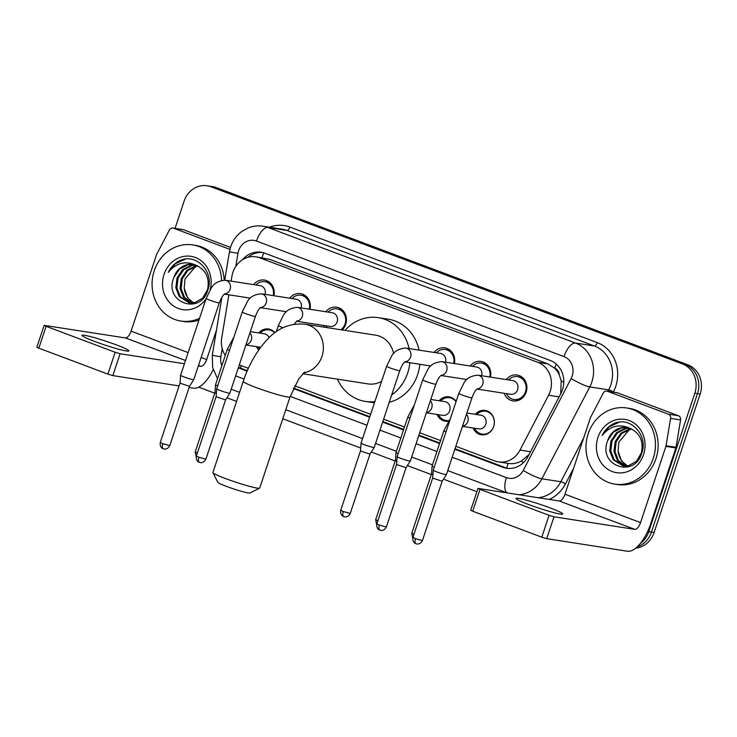 <?xml version="1.0" encoding="UTF-8"?>
<svg xmlns="http://www.w3.org/2000/svg" width="737" height="737" viewBox="0 0 737 737"><rect width="100%" height="100%" fill="white"/><g stroke="black" fill="none" stroke-linecap="round" stroke-linejoin="round"><path stroke-width="1.11" d="M258.705 350.029A12.326 11.092 98.8 0 1 256.577 346.639M448.409 421.186A12.326 11.092 98.8 0 1 445.268 421.195A12.326 11.092 98.8 0 1 437.032 414.461M475.264 414.314A12.326 11.092 98.8 0 1 485.149 410.398A12.326 11.092 98.8 0 1 493.679 426.493A12.326 11.092 98.8 0 1 481.362 434.766A12.326 11.092 98.8 0 1 473.126 428.022M325.782 311.751A13.119 11.801 98.8 0 1 336.625 307.182A13.119 11.801 98.8 0 1 345.699 324.308A13.119 11.801 98.8 0 1 342.143 329.964M324.446 327.21A13.119 11.801 98.8 0 1 323.644 325.459M506.245 379.573A13.119 11.801 98.8 0 1 517.088 375.004A13.119 11.801 98.8 0 1 526.163 392.13A13.119 11.801 98.8 0 1 513.053 400.919A13.119 11.801 98.8 0 1 504.108 393.272M560.71 393.816L561.198 380.808L559.245 374.82A7.702 6.928 -81.2 0 0 554.731 368.113A23.114 9.922 -69.4 0 1 556.251 364.078M455.816 446.3L494.739 460.929A23.114 20.793 -81.2 0 0 498.461 461.906A23.114 20.793 -81.2 0 0 520 450.086L548.586 395.235A23.114 20.793 -81.2 0 0 550.143 391.55A23.114 20.793 -81.2 0 0 537.872 362.337L259.71 257.803A23.114 20.793 -81.2 0 0 255.997 256.826A23.114 20.793 -81.2 0 0 231.925 276.237L231.123 281.129M554.731 368.113L554.381 367.984A23.114 20.793 98.8 0 1 559.245 374.82M506.844 468.133A23.114 9.922 -69.4 0 1 508.06 463.398C512.491 464.135 516.867 463.389 521.188 461.159L529.028 454.609M554.381 367.984L547.877 363.894L269.714 259.36L255.997 256.826M239.267 364.916L248.36 368.334M294.699 385.746L370.637 414.286M383.636 419.169L404.484 427.009M419.731 432.739L440.579 440.569M228.857 294.809L221.726 337.997A23.114 20.793 -81.2 0 0 225.264 355.446M439.169 400.753A12.326 11.092 98.8 0 1 449.054 396.828A12.326 11.092 98.8 0 1 456.129 401.425M258.705 332.94A12.326 11.092 98.8 0 1 268.6 329.015A12.326 11.092 98.8 0 1 274.975 332.682M470.151 366.003A13.119 11.801 98.8 0 1 480.994 361.434A13.119 11.801 98.8 0 1 490.464 377.114M434.056 352.443A13.119 11.801 98.8 0 1 444.899 347.873A13.119 11.801 98.8 0 1 454.379 363.553M289.687 298.19A13.119 11.801 98.8 0 1 300.53 293.621A13.119 11.801 98.8 0 1 310.01 309.3M253.592 284.629A13.119 11.801 98.8 0 1 264.445 280.06A13.119 11.801 98.8 0 1 273.915 295.73M175.047 228.378L184.066 201.256A23.114 20.793 98.8 0 1 207.161 185.761L209.824 186.175A23.114 20.793 98.8 0 1 213.546 187.152L685.217 364.41A23.114 20.793 98.8 0 1 697.488 393.622L651.425 532.105A23.114 20.793 98.8 0 1 637.256 546.836A23.114 20.793 98.8 0 0 651.425 532.105L697.488 393.622A23.114 20.793 98.8 0 0 685.217 364.41L213.546 187.152A23.114 20.793 98.8 0 0 209.824 186.175L212.486 186.59A23.114 20.793 98.8 0 1 216.208 187.566L687.879 364.824A23.114 20.793 98.8 0 1 700.15 394.037L654.087 532.519A23.114 20.793 98.8 0 1 635.773 548.144M454.84 449.238L502.818 467.267A23.114 20.793 -81.2 0 0 506.54 468.244A23.114 20.793 -81.2 0 0 528.079 456.433L560.949 393.346A23.114 20.793 -81.2 0 0 562.506 389.661A23.114 20.793 -81.2 0 0 550.235 360.457L264.896 253.224A23.114 20.793 -81.2 0 0 261.174 252.247A23.114 20.793 -81.2 0 0 242.482 259.765M207.161 185.761A23.114 20.793 98.8 0 1 210.883 186.737L682.554 363.995A23.114 20.793 98.8 0 1 694.825 393.208L648.763 531.69A23.114 20.793 98.8 0 1 640.425 543.39M476.913 491.708L443.499 479.151M431.302 474.564L407.414 465.591M395.207 461.003L371.319 452.021M360.688 448.032L282.778 418.745M236.577 401.389L226.95 397.768M214.743 393.18L198.723 387.165M238.291 367.855A23.114 20.793 -81.2 0 0 238.613 367.975L247.107 371.172M293.344 388.546L369.661 417.225M382.66 422.108L403.507 429.947M418.745 435.678L439.602 443.508M248 257.305A23.114 20.793 98.8 0 1 262.501 252.496M247.319 370.665L241.266 368.389A23.114 20.793 98.8 0 1 238.539 367.109M507.876 468.4A23.114 20.793 98.8 0 1 505.481 467.682L455.015 448.713M439.768 442.992L418.92 435.152M403.683 429.422L382.835 421.592M369.836 416.709L293.575 388.049M588.144 433.798A38.527 34.657 98.8 0 1 626.643 407.966A38.527 34.657 98.8 0 1 653.295 458.276A38.527 34.657 98.8 0 1 614.796 484.108A38.527 34.657 98.8 0 1 588.144 433.798M626.643 407.966L629.306 408.381A38.527 34.657 98.8 0 1 655.958 458.69A38.527 34.657 98.8 0 1 617.459 484.522L614.796 484.108M607.675 440.68C597.385 465.683 634.41 478.718 641.614 453.448C648.634 435.945 631.139 416.46 614.861 423.167C609.232 425.507 604.994 429.607 602.157 435.466C609.941 425.949 619.191 423.545 629.914 428.261A19.263 17.329 98.8 0 0 627.003 427.515A19.263 17.329 98.8 0 0 607.758 440.431L607.675 440.68A19.263 17.329 98.8 0 1 607.758 440.431L613.331 432.195L621.862 427.819L627.463 427.598M643.521 454.6A26.974 24.266 98.8 0 1 612.235 471.542A26.974 24.266 98.8 0 1 597.919 437.465A26.974 24.266 98.8 0 1 629.205 420.523A26.974 24.266 98.8 0 1 643.521 454.6M629.499 428.123L626.091 428.483L617.551 432.859L611.986 441.095L610.789 450.97L614.179 459.824L623.603 465.968M628.993 427.957L625.031 428.317L616.501 432.693L610.936 440.929L609.729 450.804L613.12 459.658L623.078 465.895L628.707 465.664L636.538 461.187L641.393 452.84C643.769 441.242 639.937 433.052 629.914 428.261M631.535 428.925L621.779 433.513L616.215 441.749L615.017 451.624L618.407 460.478L625.75 466.06M631.029 428.694L629.251 428.971L620.72 433.347L615.155 441.583L613.958 451.459L617.348 460.312L625.216 466.07M627.758 465.858A19.263 17.329 98.8 0 1 618.094 451.155L621.577 460.975L627.399 465.913M618.094 451.155L618.877 442.071L629.665 429.284M619.292 422.154L609.149 426.815L602.157 435.466M528.705 504.541A24.662 1.981 18.4 0 0 562.746 513.984A24.662 1.981 18.4 0 0 549.986 507.857A24.662 1.981 18.4 0 0 515.946 498.415A24.662 1.981 18.4 0 0 528.705 504.541M607.472 391.273A3.851 3.464 -81.2 0 0 606.846 391.107L616.823 392.664A3.851 3.464 98.8 0 1 617.449 392.821L607.472 391.273L668.385 414.166L678.362 415.714A3.851 3.464 98.8 0 1 680.564 419.933L676.05 447.295A3.851 3.464 98.8 0 1 675.884 447.939L650.531 524.154A30.825 13.238 -69.4 0 1 627.528 551.239L546.707 538.664L541.787 537.181L549.065 515.31L553.984 516.794L634.806 529.369A7.702 3.307 110.6 0 0 640.554 522.597L665.907 446.392A3.851 3.464 -81.2 0 0 666.073 445.738L670.587 418.386A3.851 3.464 -81.2 0 0 668.385 414.166M617.449 392.821L678.362 415.714M606.846 391.107A3.851 3.464 -81.2 0 0 603.262 393.079L590.595 417.372A3.851 3.464 -81.2 0 0 590.337 417.99L564.984 494.205A7.702 3.307 110.6 0 1 559.236 500.976L478.009 488.401L480.008 489.359L472.73 511.229L541.787 537.181M472.73 511.229L470.74 510.271L478.009 488.401M480.008 489.359L549.065 515.31M199.561 318.283A38.527 34.657 98.8 0 1 180.906 321.056A38.527 34.657 98.8 0 1 154.254 270.737A38.527 34.657 98.8 0 1 192.753 244.905A38.527 34.657 98.8 0 1 221.561 280.336M192.753 244.905L195.416 245.32A38.527 34.657 98.8 0 1 224.195 280.115M173.785 277.628C163.494 302.621 200.519 315.657 207.723 290.396C214.743 272.893 197.258 253.399 180.97 260.115C175.342 262.446 171.113 266.545 168.266 272.414C176.051 262.897 185.3 260.493 196.024 265.209A19.263 17.329 98.8 0 0 193.122 264.463A19.263 17.329 98.8 0 0 173.868 277.379L173.785 277.628A19.263 17.329 98.8 0 1 173.868 277.379L179.441 269.143L187.972 264.767L193.573 264.537M206.038 298.807A26.974 24.266 98.8 0 1 174.982 306.896A26.974 24.266 98.8 0 1 164.029 274.413A26.974 24.266 98.8 0 1 194.559 257.204A26.974 24.266 98.8 0 1 210.137 289.853M195.618 265.062L192.2 265.421L183.67 269.797L178.105 278.033L176.898 287.909L180.289 296.762L189.713 302.916M195.112 264.905L191.141 265.265L182.61 269.631L177.046 277.867L175.848 287.743L179.238 296.606L189.188 302.843L194.817 302.612L202.647 298.126L207.502 289.779C209.879 278.19 206.047 270 196.024 265.209M197.645 265.873L187.889 270.461L182.325 278.697L181.127 288.572L184.517 297.426L191.869 303.008M197.138 265.642L195.369 265.919L186.83 270.295L181.265 278.531L180.068 288.407L183.458 297.26L191.325 303.018M193.868 302.806A19.263 17.329 98.8 0 1 184.204 288.093L187.686 297.914L193.509 302.861M184.204 288.093L184.987 279.019L195.775 266.232M198.981 320.024A38.527 34.657 98.8 0 1 183.568 321.47L180.906 321.056M185.402 259.102L175.259 263.754L168.266 272.414M259.599 488.18L249.898 492.998A16.951 1.363 -161.6 0 1 226.581 486.42A16.951 1.363 -161.6 0 1 217.83 482.33L212.947 472.666A24.662 1.981 18.4 0 0 225.679 478.617A24.662 1.981 18.4 0 0 259.599 488.18A24.662 1.981 18.4 0 0 259.719 488.051L290.028 396.948A24.662 1.981 -161.6 0 1 255.988 387.505A24.662 1.981 -161.6 0 1 243.228 381.379L212.919 472.481A24.662 1.981 18.4 0 0 212.947 472.666M393.595 353.594A24.662 22.184 -81.2 0 0 375.64 335.169L304.925 324.169C290.221 322.99 277.757 328.02 267.54 339.25C256.983 350.471 248.876 364.511 243.228 381.379M344.999 330.406A42.387 38.131 98.8 0 1 378.357 317.656A42.387 38.131 98.8 0 1 409.063 348.555M409.855 362.715A42.387 38.131 98.8 0 1 407.672 373.005A42.387 38.131 98.8 0 1 391.688 394.958M378.357 317.656L388.335 319.213A42.387 38.131 98.8 0 1 419.04 350.103M419.832 364.271A42.387 38.131 98.8 0 1 417.658 374.562A42.387 38.131 98.8 0 1 389.256 402.291M302.787 373.751L368.049 383.903A24.662 22.184 -81.2 0 0 381.619 381.278M374.875 401.564A42.387 38.131 98.8 0 1 365.331 401.416A42.387 38.131 98.8 0 1 337.417 379.14M506.448 393.641A11.562 10.401 -81.2 0 0 513.956 399.491A11.562 10.401 -81.2 0 0 525.509 391.734A11.562 10.401 -81.2 0 0 517.512 376.644A11.562 10.401 -81.2 0 0 508.585 379.933M477.014 389.062L510.677 394.295A6.937 6.237 -81.2 0 0 517.614 389.652A6.937 6.237 -81.2 0 0 512.814 380.596L477.954 375.17A6.937 6.237 -81.2 0 1 478.7 375.336A6.937 6.237 -81.2 0 1 482.753 384.226A6.937 6.237 -81.2 0 1 477.189 388.915M416.101 543.74A5.012 2.147 -69.4 0 1 415.908 543.694A5.012 2.147 -69.4 0 1 415.511 538.664L422.421 540.58L442.154 481.261L446.41 474.582A6.937 0.553 -161.6 0 1 446.41 474.582A6.937 0.553 -161.6 0 1 445.701 474.591A6.937 0.553 -161.6 0 1 436.838 471.92A6.937 0.553 -161.6 0 1 433.245 470.206A6.937 0.553 -161.6 0 1 433.255 470.197L458.81 393.374L463.794 383.268C466.272 378.45 470.989 375.75 477.954 375.17M442.154 481.261L432.656 478.101L433.245 470.206M489.746 377.003A11.562 10.401 -81.2 0 0 481.418 363.083A11.562 10.401 -81.2 0 0 472.491 366.372M481.62 375.741A6.937 6.237 -81.2 0 0 476.719 367.026L441.859 361.609A6.937 6.237 -81.2 0 1 442.605 361.775A6.937 6.237 -81.2 0 1 446.659 370.665A6.937 6.237 -81.2 0 1 441.095 375.354M422.716 379.813A6.937 0.553 -161.6 0 0 425.94 381.397A6.937 0.553 -161.6 0 0 426.299 381.536A6.937 0.553 -161.6 0 0 435.88 384.189L410.325 461.012A6.937 0.553 -161.6 0 1 410.316 461.021A6.937 0.553 -161.6 0 1 409.606 461.021A6.937 0.553 -161.6 0 1 400.744 458.359A6.937 0.553 -161.6 0 1 397.16 456.645A6.937 0.553 -161.6 0 1 397.16 456.627L422.716 379.813L427.7 369.707C430.178 364.889 434.894 362.189 441.859 361.609M380.006 530.179A5.012 2.147 -69.4 0 1 379.822 530.124A5.012 2.147 -69.4 0 1 379.417 525.103L386.335 527.019L406.069 467.7L396.561 464.54L397.16 456.645M453.651 363.442A11.562 10.401 -81.2 0 0 445.332 349.513A11.562 10.401 -81.2 0 0 436.396 352.811M445.535 362.171A6.937 6.237 -81.2 0 0 440.625 353.465L405.774 348.039A6.937 6.237 -81.2 0 1 406.511 348.205A6.937 6.237 -81.2 0 1 410.564 357.095A6.937 6.237 -81.2 0 1 405 361.793M343.912 516.609A5.012 2.147 -69.4 0 1 343.728 516.563A5.012 2.147 -69.4 0 1 343.322 511.533L350.241 513.459L369.974 454.13L374.221 447.46A6.937 0.553 -161.6 0 1 374.221 447.46A6.937 0.553 -161.6 0 1 373.512 447.46A6.937 0.553 -161.6 0 1 364.658 444.789A6.937 0.553 -161.6 0 1 361.066 443.075A6.937 0.553 -161.6 0 1 361.066 443.066L386.621 366.243L391.605 356.137C394.083 351.328 398.809 348.619 405.774 348.039M369.974 454.13L360.467 450.97L361.066 443.075M340.881 329.761A11.562 10.401 -81.2 0 0 345.045 323.921A11.562 10.401 -81.2 0 0 337.049 308.831A11.562 10.401 -81.2 0 0 328.122 312.12M296.55 321.24L330.222 326.482A6.937 6.237 -81.2 0 0 337.15 321.829A6.937 6.237 -81.2 0 0 332.35 312.774L297.49 307.347A6.937 6.237 -81.2 0 1 298.236 307.522A6.937 6.237 -81.2 0 1 302.29 316.403A6.937 6.237 -81.2 0 1 296.725 321.102M325.994 325.818A11.562 10.401 -81.2 0 0 327.044 327.615M309.282 309.181A11.562 10.401 -81.2 0 0 300.963 295.261A11.562 10.401 -81.2 0 0 292.027 298.549M301.166 307.919A6.937 6.237 -81.2 0 0 296.256 299.213L261.405 293.787A6.937 6.237 -81.2 0 1 262.142 293.952A6.937 6.237 -81.2 0 1 266.195 302.843A6.937 6.237 -81.2 0 1 260.631 307.541M199.543 462.357A5.012 2.147 -69.4 0 1 199.359 462.311A5.012 2.147 -69.4 0 1 198.953 457.281L205.872 459.197L225.605 399.878L229.852 393.199A6.937 0.553 -161.6 0 1 229.852 393.199A6.937 0.553 -161.6 0 1 229.143 393.208A6.937 0.553 -161.6 0 1 220.289 390.536A6.937 0.553 -161.6 0 1 216.696 388.823A6.937 0.553 -161.6 0 1 216.696 388.814L242.252 311.991L247.236 301.884C249.714 297.066 254.44 294.367 261.405 293.787M225.605 399.878L216.098 396.709M273.197 295.62A11.562 10.401 -81.2 0 0 264.869 281.7A11.562 10.401 -81.2 0 0 255.942 284.989M265.071 294.358A6.937 6.237 -81.2 0 0 260.17 285.643L225.31 280.226A6.937 6.237 -81.2 0 1 226.056 280.392A6.937 6.237 -81.2 0 1 230.11 289.282A6.937 6.237 -81.2 0 1 224.545 293.971M163.448 448.796A5.012 2.147 -69.4 0 1 163.264 448.741A5.012 2.147 -69.4 0 1 162.868 443.72L169.777 445.636L189.51 386.317L193.767 379.638A6.937 0.553 -161.6 0 1 193.767 379.638A6.937 0.553 -161.6 0 1 193.048 379.647A6.937 0.553 -161.6 0 1 184.195 376.976A6.937 0.553 -161.6 0 1 180.602 375.262A6.937 0.553 -161.6 0 1 180.602 375.253L206.157 298.43L211.141 288.324C213.619 283.505 218.345 280.806 225.31 280.226M189.51 386.317L180.012 383.157L180.602 375.262M474.637 428.252A11.562 10.401 -81.2 0 0 482.145 434.102A11.562 10.401 -81.2 0 0 493.689 426.355A11.562 10.401 -81.2 0 0 485.692 411.264A11.562 10.401 -81.2 0 0 476.765 414.553M462.449 426.364L478.866 428.916A6.937 6.237 -81.2 0 0 485.794 424.263A6.937 6.237 -81.2 0 0 480.994 415.207L466.889 413.015M434.25 467.203A6.937 0.553 -161.6 0 1 432.103 466.051A6.937 0.553 -161.6 0 1 432.103 466.042L443.886 430.62L450.482 418.404M432.914 474.711L431.504 473.946L432.103 466.051M456.028 401.711A11.562 10.401 -81.2 0 0 449.607 397.694A11.562 10.401 -81.2 0 0 440.671 400.983M426.364 412.794L442.771 415.355A6.937 6.237 -81.2 0 0 449.699 410.702A6.937 6.237 -81.2 0 0 444.899 401.647L430.804 399.454M398.155 453.633A6.937 0.553 -161.6 0 1 396.009 452.49A6.937 0.553 -161.6 0 1 396.009 452.481L407.791 417.059L414.387 404.843M396.819 461.15L395.41 460.385L396.009 452.49M438.543 414.691A11.562 10.401 -81.2 0 0 446.051 420.541A11.562 10.401 -81.2 0 0 448.842 420.56M274.726 332.875A11.562 10.401 -81.2 0 0 269.143 329.881A11.562 10.401 -81.2 0 0 260.216 333.17M269.106 337.693A6.937 6.237 -81.2 0 0 264.445 333.824L250.34 331.632M217.691 385.82A6.937 0.553 -161.6 0 1 215.545 384.668A6.937 0.553 -161.6 0 1 215.545 384.659L227.328 349.237L233.924 337.03M216.356 393.337L214.946 392.563L195.213 451.882L196.189 456.747M258.079 346.878A11.562 10.401 -81.2 0 0 259.406 349.034M94.815 341.489A24.662 1.981 18.4 0 0 128.855 350.923A24.662 1.981 18.4 0 0 116.105 344.796A24.662 1.981 18.4 0 0 82.056 335.363A24.662 1.981 18.4 0 0 94.815 341.489M173.582 228.212A3.851 3.464 -81.2 0 0 172.955 228.055L182.942 229.603A3.851 3.464 98.8 0 1 183.559 229.769L173.582 228.212L229.907 249.382M183.559 229.769L230.469 247.402M213.177 369.642A30.825 13.238 -69.4 0 1 193.647 388.187L189.123 387.478M179.091 385.921L112.825 375.603L107.897 374.12L115.175 352.258L120.094 353.742L184.434 363.756M172.955 228.055A3.851 3.464 -81.2 0 0 169.372 230.027L156.705 254.32A3.851 3.464 -81.2 0 0 156.447 254.938L131.094 331.143A7.702 3.307 110.6 0 1 125.345 337.915L44.128 325.349L46.118 326.307L38.84 348.168L107.897 374.12M38.84 348.168L36.85 347.219L44.128 325.349M46.118 326.307L115.175 352.258M198.327 365.911L200.915 366.317A7.702 3.307 110.6 0 0 206.664 359.545L216.485 330.029M559.116 396.875L548.586 395.235M521.188 461.159A23.114 3.556 27.5 0 0 523.602 462.486M240.603 368.132A23.114 9.922 -69.4 0 1 241.183 365.635M561.198 380.808A23.114 3.556 27.5 0 0 563.805 382.273M261.948 257.757A23.114 9.922 -69.4 0 1 263.874 252.874M547.877 363.894L537.872 362.337M530.529 451.726L520 450.086M269.714 259.36L259.71 257.803M216.208 187.566L210.883 186.737M687.879 364.824L682.554 363.995M700.15 394.037L694.825 393.208M654.087 532.519L648.763 531.69M452.177 457.253L506.402 477.631A15.413 13.865 -81.2 0 0 523.242 470.409L571.12 378.532A15.413 13.865 -81.2 0 0 572.161 376.073A15.413 13.865 -81.2 0 0 563.98 356.597L256.485 241.045A15.413 13.865 -81.2 0 0 238.604 250.718A15.413 13.865 -81.2 0 0 237.959 253.325L235.803 266.361M256.485 241.045A15.413 6.615 110.6 0 1 267.982 227.503L575.486 343.055A30.825 27.73 98.8 0 1 591.848 382.006A30.825 27.73 98.8 0 1 589.766 386.916L608.725 389.873A30.825 27.73 -81.2 0 0 610.807 384.954A30.825 27.73 -81.2 0 0 594.446 346.003L286.942 230.451A30.825 27.73 -81.2 0 0 281.985 229.143L263.026 226.195A30.825 27.73 98.8 0 1 267.982 227.503L286.942 230.451A3.851 1.658 -69.4 0 0 289.816 227.06L597.32 342.622A3.851 1.658 -69.4 0 1 594.446 346.003L575.486 343.055A15.413 6.615 110.6 0 0 563.98 356.597M263.026 226.195C258.024 225.439 253.15 225.983 248.406 227.825L241.948 231.354C236.577 235.306 232.809 240.483 230.635 246.895L229.41 251.851L237.959 253.325M597.32 342.622A34.676 31.194 98.8 0 1 615.727 386.437A34.676 31.194 98.8 0 1 613.387 391.964L613.304 392.112M573.598 468.317L565.5 483.85A34.676 31.194 98.8 0 1 549.231 499.419M269.521 227.208A34.676 31.194 98.8 0 1 289.816 227.06M571.12 378.532A15.413 2.368 27.5 0 0 589.766 386.916L541.879 478.801L560.839 481.749L583.75 437.796M523.242 470.409A15.413 2.368 27.5 0 0 541.879 478.801A30.825 27.73 98.8 0 1 519.235 494.748M538.194 497.696A30.825 27.73 -81.2 0 0 560.839 481.749A3.851 0.59 -152.5 0 1 565.5 483.85M607.988 391.283L608.725 389.873A3.851 0.59 -152.5 0 1 613.387 391.964M222.215 348.61L220.86 356.782A15.413 13.865 -81.2 0 0 221.837 365.764M235.619 375.879L244.03 379.039M290.212 396.395L366.998 425.249M379.988 430.132L400.836 437.962M416.083 443.692L436.93 451.523M221.911 297.186L212.311 355.298L220.86 356.782M506.402 477.631A15.413 6.615 110.6 0 0 507.167 492.869M505.481 467.682L502.818 467.267M241.266 368.389L238.613 367.975M559.236 500.976L634.806 529.369M564.984 494.205L640.554 522.597M675.884 447.939L665.907 446.392M553.984 516.794L546.707 538.664M666.073 445.738L676.05 447.295M680.564 419.933L670.587 418.386M303.681 372.876A24.662 22.184 -81.2 0 0 321.977 356.367A24.662 22.184 -81.2 0 0 308.895 325.21A24.662 22.184 -81.2 0 0 304.925 324.169M477.456 388.731C476.682 389.578 475.024 389.836 471.966 397.75A6.937 0.553 -161.6 0 1 462.394 395.096A6.937 0.553 -161.6 0 1 462.035 394.958A6.937 0.553 -161.6 0 1 458.81 393.374M415.511 538.664L412.923 537.42L432.656 478.092M379.417 525.103L376.828 523.86L396.561 464.531M405.276 361.6C404.493 362.447 402.835 362.705 399.786 370.628A6.937 0.553 -161.6 0 1 390.214 367.975A6.937 0.553 -161.6 0 1 389.845 367.837A6.937 0.553 -161.6 0 1 386.621 366.243M343.322 511.533L340.734 510.29L360.467 450.97M283.109 327.707A6.937 0.553 -161.6 0 1 281.93 327.283A6.937 0.553 -161.6 0 1 281.571 327.145A6.937 0.553 -161.6 0 1 278.346 325.561L283.33 315.445C285.809 310.636 290.525 307.937 297.49 307.347M260.907 307.347C260.124 308.195 258.466 308.453 255.417 316.376A6.937 0.553 -161.6 0 1 245.845 313.713A6.937 0.553 -161.6 0 1 245.476 313.575A6.937 0.553 -161.6 0 1 242.252 311.991M198.953 457.281L196.364 456.037L216.098 396.718L216.696 388.823M224.813 293.787C224.039 294.634 222.381 294.892 219.322 302.806A6.937 0.553 -161.6 0 1 209.75 300.152A6.937 0.553 -161.6 0 1 209.382 300.014A6.937 0.553 -161.6 0 1 206.157 298.43M162.868 443.72L160.27 442.476L180.012 383.148M462.523 426.133A6.937 6.237 -81.2 0 0 467.829 421.472A6.937 6.237 -81.2 0 0 466.466 414.295M446.032 431.781A6.937 0.553 -161.6 0 1 443.886 430.62M413.936 534.353L411.771 533.266L431.504 473.946M426.437 412.573A6.937 6.237 -81.2 0 0 431.735 407.911A6.937 6.237 -81.2 0 0 430.371 400.735M409.938 418.211A6.937 0.553 -161.6 0 1 407.791 417.059M377.851 520.792L375.677 519.705L395.41 460.376M245.974 344.75A6.937 6.237 -81.2 0 0 251.28 340.089A6.937 6.237 -81.2 0 0 249.907 332.921M229.474 350.397A6.937 0.553 -161.6 0 1 227.328 349.237M197.387 452.969L195.213 451.882M125.345 337.915L185.503 360.522M198.502 365.405L200.915 366.317M131.094 331.143L188.147 352.59M201.137 357.473L206.664 359.545M120.094 353.742L112.825 375.603M508.447 463.453L498.461 461.906M212.311 355.298L212.634 367.56L217.535 378.689M231.188 389.21L239.58 392.36M285.781 409.726L362.558 438.579M375.557 443.462L396.405 451.293M411.651 457.023L432.499 464.863M447.737 470.593L506.936 492.832M229.41 251.851L224.73 280.152M290.028 396.948L298.817 378.735L304.74 372.019M365.331 401.416L374.451 402.835M422.421 540.58C420.062 545.094 415.981 543.915 416.82 543.934L415.318 543.427C415.981 543.906 412.103 542.368 412.923 537.42M517.512 376.644L522.358 377.399M513.956 399.491L518.802 400.237M471.966 397.75L446.41 474.573M386.335 527.019C383.968 531.534 379.887 530.354 380.725 530.373L379.233 529.857C379.887 530.345 376.008 528.807 376.828 523.86M481.418 363.083L486.263 363.838M406.069 467.7L410.316 461.021M466.899 379.537L440.919 375.492M435.88 384.189C438.93 376.275 440.588 376.008 441.371 375.17M350.241 513.459C347.882 517.973 343.801 516.794 344.64 516.812L343.138 516.296C343.792 516.784 339.914 515.246 340.734 510.29M445.332 349.513L450.178 350.268M430.804 365.976L404.834 361.931M399.786 370.628L374.23 447.442M337.049 308.831L341.894 309.577M278.346 325.561L276.292 331.733M294.164 324.206L297.002 320.917M205.872 459.197C203.513 463.72 199.432 462.541 200.271 462.56L198.769 462.044C199.423 462.532 195.545 460.993 196.364 456.037M300.963 295.261L305.809 296.016M286.435 311.723L260.465 307.679M255.417 316.376L229.861 393.19M169.777 445.636C167.419 450.15 163.338 448.971 164.176 448.99L162.674 448.483C163.338 448.962 159.45 447.423 160.27 442.476M264.869 281.7L269.714 282.455M250.34 298.153L224.37 294.118M219.322 302.806L193.767 379.629M485.692 411.264L488.843 411.753M482.145 434.102L485.287 434.59M411.771 533.266L412.738 538.13M449.607 397.694L452.748 398.183M446.051 420.541L448.584 420.938M375.677 519.705L376.644 524.569M269.143 329.881L272.294 330.369M260.695 347.284L245.9 344.98M214.946 392.563L215.545 384.668"/></g></svg>
